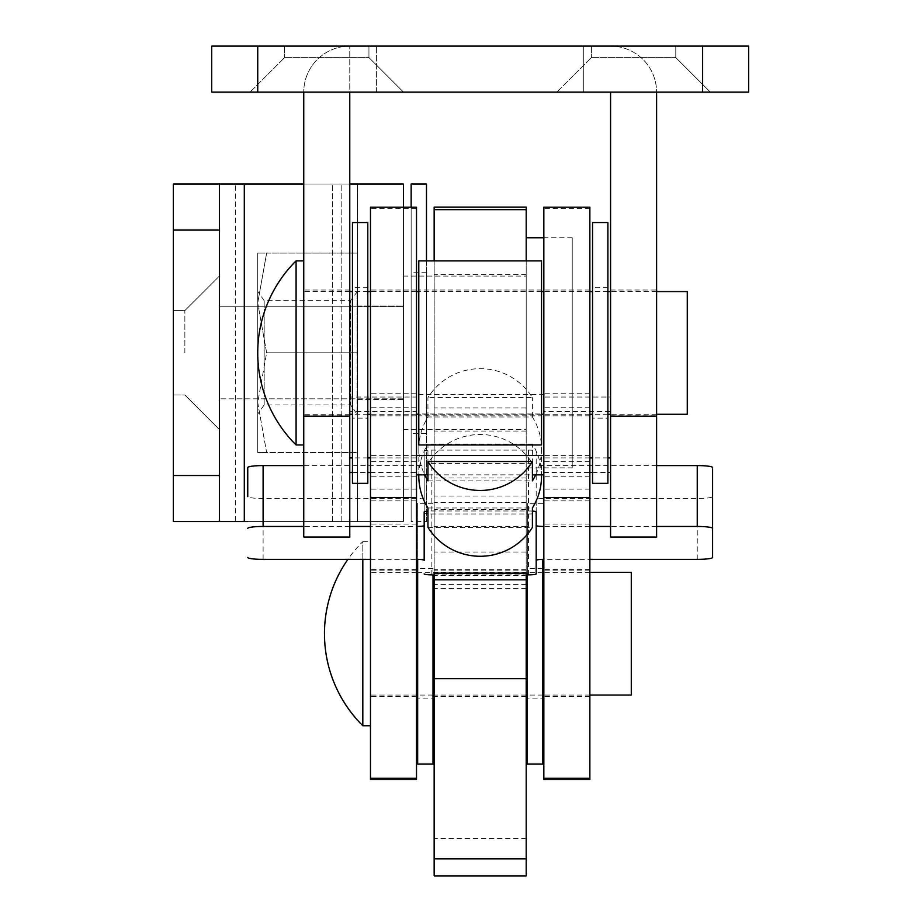 <?xml version="1.0" encoding="UTF-8"?>
<svg xmlns="http://www.w3.org/2000/svg" width="922" height="922" viewBox="0 0 922 922"><rect width="100%" height="100%" fill="white"/><g stroke="black" fill="none" stroke-linecap="round" stroke-linejoin="round"><path stroke-width="0.69" stroke-dasharray="4.61 3.46" d="M370.483 779.447L370.483 207.185M416.514 779.447L416.514 207.185M370.483 352.919L370.483 415.822L370.483 352.919M416.514 352.919L416.514 415.822L416.514 352.919M416.514 461.715L416.514 393.233L416.514 461.715L370.483 461.715L370.483 476.236L370.483 393.233L370.483 461.715M416.514 500.888L416.514 569.37L416.514 500.888L370.483 500.888L370.483 455.595L370.483 569.37L370.483 500.888M416.514 633.702L416.514 696.606L416.514 633.702M370.483 633.702L370.483 696.606L370.483 633.702M416.514 393.233L370.483 393.233M416.514 476.236L370.483 476.236M416.514 407.755L370.483 407.755M416.514 569.37L370.483 569.37M416.514 455.595L370.483 455.595M416.514 524.076L370.483 524.076M543.842 779.447L543.842 207.185M589.861 779.447L589.861 207.185M543.842 352.919L543.842 415.822L543.842 352.919M589.861 352.919L589.861 415.822L589.861 352.919M589.861 461.715L589.861 393.233L589.861 461.715L543.842 461.715L543.842 476.236L543.842 393.233L543.842 461.715M589.861 500.888L589.861 569.37L589.861 500.888L543.842 500.888L543.842 455.595L543.842 569.37L543.842 500.888M589.861 633.702L589.861 696.606L589.861 633.702M543.842 633.702L543.842 696.606L543.842 633.702M589.861 393.233L543.842 393.233M589.861 476.236L543.842 476.236M589.861 407.755L543.842 407.755M589.861 569.37L543.842 569.37M589.861 455.595L543.842 455.595M589.861 524.076L543.842 524.076M541.537 415.822L541.537 290.027L541.537 415.822L418.807 415.822L418.807 290.027L418.807 415.822M541.537 290.027L418.807 290.027M541.537 444.969L541.537 260.88M418.807 444.969L418.807 260.88M184.861 352.803L184.861 310.61L184.861 352.803M173.348 352.803L173.348 310.61L173.348 352.803M219.378 352.803L219.378 276.093L219.378 352.803M357.448 399.595L403.467 399.595L403.467 306.012L403.467 399.595L357.448 399.595L357.448 306.012L357.448 399.595M349.772 184.043L303.753 184.043M219.378 475.533L219.378 184.043L219.378 521.552L219.378 475.533L173.348 475.533L173.348 521.552L403.467 521.552L247.753 521.552M219.378 521.552L219.378 184.043L403.467 184.043L403.467 521.552L403.467 207.185M219.378 184.043L173.348 184.043L173.348 521.552L173.348 184.043L357.448 184.043L173.348 184.043L173.348 230.074L219.378 230.074M235.34 521.552L357.448 521.552L357.448 184.043L357.448 521.552L235.34 521.552L235.34 184.043L235.34 521.552M173.348 475.533L173.348 230.074M357.448 306.012L403.467 306.012L357.448 306.012M572.228 467.857L572.228 237.738L572.228 467.857L526.197 467.857L526.197 237.738L526.197 467.857M572.228 237.738L543.842 237.738M403.467 276.093L403.467 429.502L403.467 276.093L526.197 276.093L526.197 429.502L526.197 276.093M403.467 429.502L526.197 429.502M403.467 306.772L403.467 398.823L403.467 306.772L219.378 306.772L219.378 398.823L219.378 306.772L403.467 306.772M403.467 398.823L219.378 398.823L403.467 398.823M542.689 698.911L542.689 568.505L542.689 698.911L527.349 698.911L527.349 568.505L527.349 698.911M542.689 568.505L527.349 568.505M542.689 764.108L542.689 559.389M542.689 503.308L527.349 503.308L527.349 574.867M527.349 764.108L527.349 503.308M535.694 474.853A61.359 60.875 0 0 0 532.409 416.963L427.946 416.963A61.359 60.875 0 0 0 424.662 474.853M418.807 448.922L418.807 474.853M541.537 448.922L541.537 474.853M427.946 416.963L427.946 397.601A61.359 60.875 0 0 1 532.409 397.601L427.946 397.601M532.409 416.963L532.409 397.601M541.537 476.029A61.359 60.875 0 0 0 532.409 444.07L532.409 463.432A61.359 60.875 0 0 0 427.946 463.432L427.946 444.07A61.359 60.875 0 0 0 418.807 476.029M427.946 527.349L532.409 527.349M532.409 463.432L427.946 463.432M427.946 480.881L532.409 480.881M427.946 507.987L532.409 507.987M532.409 444.07L427.946 444.07M426.483 433.34L426.483 272.255L426.483 433.34L411.143 433.34L411.143 272.255L411.143 433.34M426.483 272.255L411.143 272.255M426.483 260.88L426.483 521.552L411.143 521.552L411.143 184.043M411.143 207.185L411.143 521.552M426.483 521.552L426.483 184.043M433.006 698.911L433.006 568.505L433.006 698.911L417.666 698.911L417.666 568.505L417.666 698.911M433.006 568.505L417.666 568.505M433.006 764.108L433.006 574.867M433.006 503.308L417.666 503.308L417.666 559.389M417.666 764.108L417.666 503.308M303.753 444.969L303.753 260.88L303.753 444.969M296.077 260.88L296.077 444.969M656.602 291.559L610.571 291.559M607.898 291.559L592.546 291.559M589.861 291.559L543.842 291.559M541.537 291.559L418.807 291.559M416.514 291.559L370.483 291.559M367.797 291.559L352.458 291.559M349.772 291.559L303.753 291.559L303.753 414.289L303.753 291.559M656.602 414.289L610.571 414.289M607.898 414.289L592.546 414.289M589.861 414.289L543.842 414.289M541.537 414.289L418.807 414.289M416.514 414.289L370.483 414.289M367.797 414.289L352.458 414.289M349.772 414.289L303.753 414.289M687.282 291.559L687.282 414.289M357.448 414.162L357.448 291.433L357.448 414.162L357.056 291.433L357.056 414.162L350.614 404.965L264.176 404.965L257.734 414.162L257.734 291.433L257.734 414.162M357.448 291.433L350.614 300.641L350.614 404.965L350.614 300.641L264.176 300.641L257.734 291.433M264.176 404.965L264.176 300.641L264.176 404.965M357.448 352.803L357.448 253.089L357.448 452.518L357.448 352.803L266.631 352.803L257.734 402.66L257.734 253.089L257.734 402.66L266.631 452.518L257.734 452.518L257.734 402.66L266.631 352.803L257.734 302.946L266.631 352.803L357.448 352.803M257.734 452.518L257.734 402.66L266.631 452.518L357.448 452.518L257.734 452.518M357.448 253.089L266.631 253.089L257.734 302.946L266.631 253.089L257.734 253.089L357.448 253.089M607.898 418.127L607.898 287.722L607.898 418.127L592.546 418.127L592.546 287.722L592.546 418.127M607.898 287.722L592.546 287.722M607.898 483.324L607.898 222.525M592.546 483.324L592.546 222.525M370.483 541.663L370.483 725.752L370.483 541.663L362.819 541.663L362.819 725.752M362.819 559.377L362.819 541.663A129.633 129.633 0 0 0 347.894 559.377M589.861 572.343L543.842 572.343M542.689 572.343L417.666 572.343M416.514 572.343L370.483 572.343L370.483 695.073L370.483 572.343M589.861 695.073L543.842 695.073M542.689 695.073L527.349 695.073M526.197 695.073L434.158 695.073M433.006 695.073L417.666 695.073M416.514 695.073L370.483 695.073M631.282 572.343L631.282 695.073M536.178 560.346L536.178 451.065A7.676 0.968 180 0 0 528.502 450.097L431.853 450.097A7.676 0.968 180 0 0 424.178 451.065L424.178 513.024A7.676 0.968 180 0 0 431.853 513.992L528.502 513.992A7.676 0.968 180 0 0 536.178 513.024L536.178 499.47A7.676 0.968 0 0 1 543.842 498.502L697.251 498.502A15.34 1.936 180 0 0 712.591 496.566L712.591 467.523M536.178 451.065L536.178 499.47M543.842 498.502L543.842 559.377L589.861 559.377M712.591 557.441L712.591 496.566M656.602 465.587L543.842 465.587A7.676 0.968 0 0 1 536.178 464.619M656.602 526.462L610.571 526.462M589.861 526.462L543.842 526.462L543.842 465.587M532.409 511.099A7.676 0.968 180 0 0 528.502 510.972L431.853 510.972A7.676 0.968 180 0 0 427.946 511.099M424.178 451.065L424.178 464.619A7.676 0.968 0 0 1 416.514 465.587L303.753 465.587M424.178 560.346L424.178 464.619M416.514 465.587L416.514 526.462L370.483 526.462M349.772 526.462L303.753 526.462M247.753 467.523L247.753 496.566A15.34 1.936 180 0 0 263.104 498.502L416.514 498.502A7.676 0.968 0 0 1 424.178 499.47M370.483 559.377L416.514 559.377L416.514 498.502M434.158 574.867L526.197 574.867M434.158 633.702L434.158 696.606L434.158 633.702M526.197 633.702L526.197 696.606L526.197 633.702M434.158 352.803L434.158 274.56L434.158 352.803M526.197 352.803L526.197 274.56L526.197 352.803M434.158 260.88L434.158 573.15M526.197 260.88L526.197 573.15M526.197 875.9L526.197 207.104M434.158 875.9L434.158 207.104M526.197 407.962L434.158 407.962M526.197 477.988L434.158 477.988M526.197 502.444L434.158 502.444M367.797 418.127L367.797 287.722L367.797 418.127L352.458 418.127L352.458 287.722L352.458 418.127M367.797 287.722L352.458 287.722M367.797 483.324L367.797 222.525M352.458 483.324L352.458 222.525M416.514 411.558L416.514 413.978L543.842 413.978L543.842 411.558L610.571 411.558L610.571 397.036L543.842 397.036L543.842 394.616L416.514 394.616L416.514 397.036L349.772 397.036L349.772 411.558L416.514 411.558L416.514 474.853L416.514 413.978M543.842 411.558L543.842 413.978M427.946 474.853L532.409 474.853M610.571 397.036L610.571 411.558M543.842 472.433L589.861 472.433M592.546 472.433L607.898 472.433M589.861 457.911L543.842 457.911L543.842 397.036M607.898 457.911L592.546 457.911M543.842 457.911L543.842 394.616M416.514 397.036L416.514 394.616M349.772 411.558L349.772 397.036M416.514 457.911L370.483 457.911M367.797 457.911L352.458 457.911M352.458 472.433L367.797 472.433M370.483 472.433L416.514 472.433M368.95 57.602L403.467 92.119L250.058 92.119L403.467 92.119L250.058 92.119L403.467 92.119L368.95 57.602L284.575 57.602L250.058 92.119L284.575 57.602L368.95 57.602L284.575 57.602L368.95 57.602L368.95 46.1L368.95 57.602M284.575 46.1L284.575 57.602L284.575 46.1L368.95 46.1L284.575 46.1M675.78 57.602L710.297 92.119L556.888 92.119L710.297 92.119L556.888 92.119L710.297 92.119L675.78 57.602L591.405 57.602L556.888 92.119L591.405 57.602L675.78 57.602L591.405 57.602L675.78 57.602L675.78 46.1L675.78 57.602M591.405 46.1L591.405 57.602L591.405 46.1L675.78 46.1L591.405 46.1M303.753 352.919L303.753 415.822L303.753 352.919M349.772 352.919L349.772 415.822L349.772 352.919M656.602 352.919L656.602 415.822L656.602 352.919M610.571 352.919L610.571 415.822L610.571 352.919M583.73 46.1L748.652 46.1L702.622 46.1L748.652 46.1L748.652 92.119L702.622 92.119L748.652 92.119L748.652 46.1L748.652 92.119L583.73 92.119L583.73 46.1L583.73 92.119L702.622 92.119L702.622 46.1L583.73 46.1M349.772 92.119L702.622 92.119L702.622 46.1L349.772 46.1A46.019 46.019 0 0 0 303.753 92.119L376.625 92.119L303.753 92.119A46.019 46.019 0 0 1 349.772 46.1L211.703 46.1L257.734 46.1L211.703 46.1L211.703 92.119L349.772 92.119L349.772 46.1L349.772 416.191L303.753 416.191L303.753 92.119M656.602 92.119L610.571 92.119L656.602 92.119A46.019 46.019 0 0 0 610.571 46.1A46.019 46.019 0 0 1 656.602 92.119L656.602 537.019M303.753 537.019L303.753 416.191M211.703 92.119L211.703 46.1L211.703 92.119M610.571 537.019L610.571 92.119M349.772 537.019L349.772 416.191M416.514 489.133L370.483 489.133M416.514 208.349L370.483 208.349M589.861 489.133L543.842 489.133M589.861 208.349L543.842 208.349M341.175 521.552L341.175 184.043L341.175 521.552M332.658 521.552L332.658 184.043L332.658 521.552M244.295 521.552L244.295 184.043M528.502 574.867L528.502 513.992M697.251 559.377L697.251 498.502M528.502 510.972L528.502 450.097M431.853 510.972L431.853 450.097M263.104 559.377L263.104 498.502M431.853 574.867L431.853 513.992M526.197 526.658L434.158 526.658M526.197 588.639L434.158 588.639M526.197 838.375L434.158 838.375M526.197 496.024L434.158 496.024M526.197 552.013L434.158 552.013M526.197 569.681L434.158 569.681M526.197 509.509L434.158 509.509M526.197 575.363L434.158 575.363M257.734 92.119L257.734 46.1M702.622 92.119L702.622 46.1M610.571 416.191L656.602 416.191M416.514 570.81L370.483 570.81M416.514 290.027L370.483 290.027M416.514 415.822L370.483 415.822M416.514 696.606L370.483 696.606M589.861 570.81L543.842 570.81M589.861 290.027L543.842 290.027M589.861 415.822L543.842 415.822M589.861 696.606L543.842 696.606M173.348 310.61L184.861 310.61L219.378 276.093L184.861 310.61L219.378 276.093L184.861 310.61L173.348 310.61M184.861 394.985L219.378 429.502L184.861 394.985L219.378 429.502L184.861 394.985L173.348 394.985L184.861 394.985M526.197 570.81L434.158 570.81M526.197 274.56L434.158 274.56M526.197 584.421L434.158 584.421M526.197 588.766L434.158 588.766M526.197 431.047L434.158 431.047M526.197 696.606L434.158 696.606M349.772 290.027L303.753 290.027M610.571 290.027L656.602 290.027M376.625 92.119L376.625 46.1L376.625 92.119M610.571 415.822L656.602 415.822M349.772 415.822L303.753 415.822"/><path stroke-width="1.38" d="M416.514 778.283L416.514 779.447L370.483 779.447L370.483 207.185L416.514 207.185L416.514 778.283L370.483 778.283M589.861 778.283L589.861 779.447L543.842 779.447L543.842 207.185L589.861 207.185L589.861 778.283L543.842 778.283M541.537 260.88L541.537 444.969L418.807 444.969L418.807 260.88L541.537 260.88M403.467 207.185L403.467 184.043L349.772 184.043M303.753 184.043L219.378 184.043L219.378 230.074L173.348 230.074L173.348 184.043L219.378 184.043M247.753 521.552L173.348 521.552L173.348 230.074M173.348 475.533L219.378 475.533L219.378 230.074M219.378 475.533L219.378 521.552M543.842 237.738L526.197 237.738M542.689 559.389L542.689 764.108L527.349 764.108L527.349 574.867M424.662 474.853A61.359 60.875 0 0 0 427.946 480.881L427.946 461.519A61.359 60.875 0 0 0 532.409 461.519L532.409 480.881A61.359 60.875 0 0 0 535.694 474.853M418.807 474.853L418.807 476.029A61.359 60.875 0 0 0 427.946 507.987L427.946 527.349A61.359 60.875 0 0 0 532.409 527.349L532.409 507.987A61.359 60.875 0 0 0 541.537 476.029L541.537 474.853M427.946 461.519L532.409 461.519M411.143 207.185L411.143 184.043L426.483 184.043L426.483 260.88M433.006 574.867L433.006 764.108L417.666 764.108L417.666 559.389M303.753 260.88L296.077 260.88A129.633 129.633 0 0 0 296.077 444.969L296.077 260.88M303.753 444.969L296.077 444.969M656.602 414.289L687.282 414.289L687.282 291.559L656.602 291.559M610.571 291.559L607.898 291.559M592.546 291.559L589.861 291.559M543.842 291.559L541.537 291.559M418.807 291.559L416.514 291.559M370.483 291.559L367.797 291.559M352.458 291.559L349.772 291.559M610.571 414.289L607.898 414.289M592.546 414.289L589.861 414.289M543.842 414.289L541.537 414.289M418.807 414.289L416.514 414.289M370.483 414.289L367.797 414.289M352.458 414.289L349.772 414.289M607.898 222.525L607.898 483.324L592.546 483.324L592.546 222.525L607.898 222.525M370.483 725.752L362.819 725.752L362.819 559.377M362.819 725.752A129.633 129.633 0 0 1 347.894 559.377M589.861 695.073L631.282 695.073L631.282 572.343L589.861 572.343M543.842 572.343L542.689 572.343M417.666 572.343L416.514 572.343M543.842 695.073L542.689 695.073M527.349 695.073L526.197 695.073M434.158 695.073L433.006 695.073M417.666 695.073L416.514 695.073M526.197 574.867L528.502 574.867A7.676 0.968 180 0 0 536.178 573.899L536.178 511.941A7.676 0.968 180 0 0 532.409 511.099M543.842 526.462A7.676 0.968 0 0 1 536.178 525.494L536.178 513.024M536.178 573.899L536.178 560.346A7.676 0.968 0 0 1 543.842 559.377M589.861 559.377L697.251 559.377A15.34 1.936 180 0 0 712.591 557.441L712.591 467.523A15.34 1.936 180 0 0 697.251 465.587L656.602 465.587M712.591 528.398A15.34 1.936 180 0 0 697.251 526.462L656.602 526.462M610.571 526.462L589.861 526.462M536.178 525.494L536.178 511.941M427.946 511.099A7.676 0.968 180 0 0 424.178 511.941L424.178 560.346A7.676 0.968 0 0 0 416.514 559.377M424.178 511.941L424.178 525.494A7.676 0.968 0 0 1 416.514 526.462M303.753 465.587L263.104 465.587A15.34 1.936 180 0 0 247.753 467.523L247.753 496.566M370.483 526.462L349.772 526.462M303.753 526.462L263.104 526.462A15.34 1.936 180 0 0 247.753 528.398M247.753 557.441A15.34 1.936 180 0 0 263.104 559.377L370.483 559.377M424.178 525.494L424.178 513.024M424.178 573.899A7.676 0.968 180 0 0 431.853 574.867L434.158 574.867M526.197 209.674L434.158 209.674L434.158 207.104L526.197 207.104L526.197 260.88M526.197 573.15L526.197 875.9L434.158 875.9L434.158 573.15L526.197 573.15M434.158 209.674L434.158 260.88M526.197 579.788L434.158 579.788M526.197 678.707L434.158 678.707M367.797 222.525L367.797 483.324L352.458 483.324L352.458 222.525L367.797 222.525M416.514 474.853L427.946 474.853M532.409 474.853L543.842 474.853M589.861 472.433L592.546 472.433M607.898 472.433L610.571 472.433M610.571 457.911L607.898 457.911M592.546 457.911L589.861 457.911M543.842 455.491L416.514 455.491M370.483 457.911L367.797 457.911M352.458 457.911L349.772 457.911M349.772 472.433L352.458 472.433M367.797 472.433L370.483 472.433M748.652 92.119L211.703 92.119L211.703 46.1L748.652 46.1L748.652 92.119M303.753 92.119L303.753 537.019L349.772 537.019L349.772 416.191L303.753 416.191M656.602 92.119L656.602 537.019L610.571 537.019L610.571 416.191L656.602 416.191M610.571 92.119L610.571 416.191M349.772 92.119L349.772 416.191M416.514 497.5L370.483 497.5M589.861 497.5L543.842 497.5M244.295 521.552L244.295 184.043M697.251 526.462L697.251 465.587M263.104 526.462L263.104 465.587M526.197 858.831L434.158 858.831M702.622 92.119L702.622 46.1M257.734 92.119L257.734 46.1"/></g></svg>
